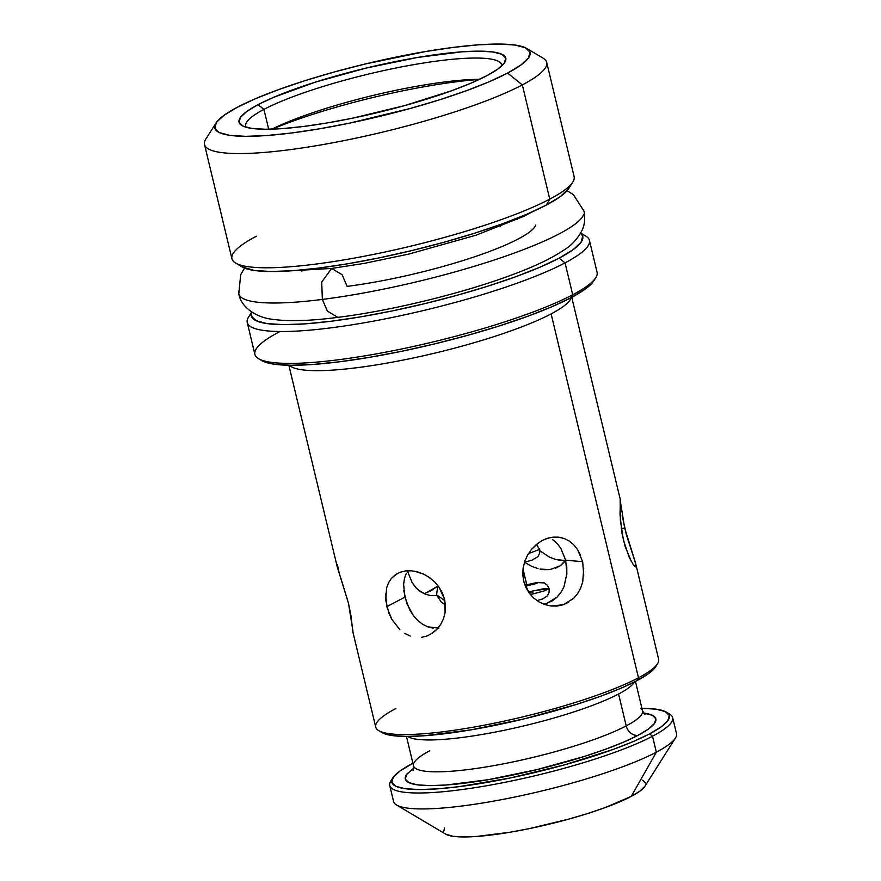 <?xml version="1.0" encoding="UTF-8"?>
<svg xmlns="http://www.w3.org/2000/svg" width="881" height="881" viewBox="0 0 881 881"><rect width="100%" height="100%" fill="white"/><g stroke="black" fill="none" stroke-linecap="round" stroke-linejoin="round"><path stroke-width="1.32" d="M499.945 224.699L500.375 226.494L499.945 224.699M564.016 562.342L565.657 560.096L560.217 565.811L564.016 562.342M555.526 568.245L560.217 565.811L550.129 569.555L540.053 569.093M544.194 569.677L550.129 569.555M525.99 563.135L531.871 566.417L525.99 563.135M407.451 571.119L412.374 583.079L416.052 587.869L420.391 591.614L425.325 594.212L430.732 595.567L436.436 595.611M436.943 586.669L425.952 592.924L431.635 590.38L436.943 586.669M423.772 593.552L425.952 592.924M416.085 587.902L411.614 581.812M436.778 595.578L430.732 595.567L425.325 594.212L418.233 589.962M352.841 631.809L375.724 727.111A145.475 24.382 -13.5 0 0 482.061 725.603A145.475 24.382 -13.5 0 0 638.483 677.808L551.121 313.9A145.475 24.382 166.5 0 1 401.064 360.483A145.475 24.382 166.5 0 1 289.486 365.252M568.663 602.23L563.124 604.795L557.133 606.062L550.911 605.974L544.788 604.575L538.963 601.899L533.721 598.067L529.305 593.221L525.891 587.517L523.677 581.185L522.763 574.511L523.171 567.716L524.845 561.131L527.675 554.931L531.507 549.381L536.177 544.656L541.485 540.934L547.156 538.401L553.026 537.124L558.796 537.168L564.314 538.522L569.379 541.132L573.85 544.899L577.639 549.711L580.601 555.349M583.718 568.355L582.726 581.834L580.656 588.079L577.562 593.706L573.531 598.485L563.124 604.795L550.911 605.974L544.788 604.575M582.495 561.01L582.77 562.133M385.647 593.816L386.814 606.668L404.875 597.153L386.814 606.668L391.781 619.321L399.864 629.651L391.781 619.321L388.851 613.154L385.724 600.148L386.594 587.946L388.576 582.671L391.549 578.222L395.459 574.698L400.205 572.232L405.612 570.921L411.515 570.8L417.605 571.89L423.673 574.159L429.432 577.518L434.608 581.856L439.002 587.076L442.372 592.957L444.575 599.355L445.5 605.963L445.114 612.526L443.473 618.792L440.709 624.453L436.932 629.342L432.351 633.219L427.164 635.917L421.581 637.326M337.247 566.78L348.491 603.353L350.979 615.742L352.874 631.897M635.653 566.923L633.153 564.402L629.243 557.321L623.44 540.174L620.378 520.385L620.136 499.934L624.64 527.961L635.113 561.593L635.752 566.912M634.65 566.274L633.131 564.369M621.281 528.732L624.64 527.961L621.281 528.732M340.98 578.564L348.491 603.353L352.995 631.38M410.194 636.027L404.82 633.428M437.064 629.199L430.049 634.595M428.056 576.581L434.608 581.856L439.002 587.076L444.575 599.355L445.114 612.526L443.473 618.792L440.709 624.453M403.608 584.323L404.445 578.52L406.284 573.344L404.445 578.52L403.608 584.323L404.875 597.153L409.742 609.861L413.31 615.467L417.561 620.301L422.362 624.133L427.637 626.809L438.936 628.164M538.963 601.899L533.721 598.067L529.305 593.221L523.677 581.185L523.171 567.716L524.845 561.131L527.675 554.931L531.507 549.381L538.974 542.509M551.825 606.073L550.911 605.974M582.726 581.834L580.656 588.079M543.742 604.201L546.782 603.386L557.122 597.054L561.054 592.274L564.016 586.636L566.879 573.729L565.679 560.195L582.66 561.671L583.751 575.161M561.604 560.503L555.504 559.413L549.458 557.155L539.855 550.724L549.458 557.155L555.504 559.413L565.349 560.58M538.027 568.619L531.871 566.417M378.753 730.646L382.024 732.596A142.7 23.919 -13.5 0 0 494.968 725.371A142.7 23.919 -13.5 0 0 636.809 680.749L638.483 677.808A145.475 24.382 166.5 0 1 493.889 723.29A145.475 24.382 166.5 0 1 378.753 730.646A145.475 24.382 166.5 0 1 395.866 708.5M406.46 736.439L413.508 765.798A117.757 19.734 -13.5 0 0 499.593 764.576A117.757 19.734 -13.5 0 0 626.226 725.889L618.572 694.008A117.757 19.734 166.5 0 1 500.144 731.109A117.757 19.734 166.5 0 1 407.76 736.439M413.685 768.133L406.57 774.531L405.326 779.167L408.894 782.636L417.131 784.817L429.741 785.61L446.215 785.004L488.14 779.696L536.518 769.708L584.004 756.559L605.104 749.412L623.341 742.243L638.009 735.338L648.559 728.95L654.572 723.334L655.816 718.698L652.248 715.229L643.427 712.971A128.846 21.596 166.5 0 1 638.009 735.338A11.079 9.129 62.2 0 1 626.226 725.889A117.757 19.734 -13.5 0 0 640.718 708.379M392.882 777.813L390.845 781.029A145.475 24.382 -13.5 0 0 484.517 786.116A145.475 24.382 -13.5 0 0 652.513 736.241L649.572 733.873A142.7 23.919 166.5 0 1 484.77 782.802A142.7 23.919 166.5 0 1 392.882 777.813A142.7 23.919 166.5 0 1 411.57 763.992A142.7 23.919 166.5 0 1 412.903 763.287L399.886 771.062L393.234 777.284L391.858 782.416L395.811 786.259L404.941 788.671L418.893 789.552L437.152 788.88L458.99 786.667L509.978 778.033L564.093 764.972L613.121 749.467L633.318 741.527L649.572 733.873L652.513 736.241A145.475 24.382 166.5 0 1 496.091 784.035A145.475 24.382 166.5 0 1 389.754 785.555A145.475 24.382 166.5 0 1 392.078 779.366M389.754 785.555L393.576 801.49A145.475 24.382 -13.5 0 0 499.912 799.981A145.475 24.382 -13.5 0 0 656.345 752.176L652.513 736.241L656.345 752.176A145.475 24.382 166.5 0 1 511.74 797.657A145.475 24.382 166.5 0 1 396.604 805.025L445.72 834.153A103.903 17.411 -13.5 0 0 527.961 828.9A103.903 17.411 -13.5 0 0 631.248 796.413L656.345 752.176L631.248 796.413L639.749 791.259L644.881 786.304M258.551 358.666L261.833 360.604A173.183 29.018 -13.5 0 0 398.895 351.849A173.183 29.018 -13.5 0 0 571.042 297.701L572.716 294.75A175.947 29.491 166.5 0 1 397.816 349.768A175.947 29.491 166.5 0 1 258.551 358.666A175.947 29.491 166.5 0 1 279.255 331.884M247.242 322.512L254.895 354.393A175.947 29.491 -13.5 0 0 383.51 352.565A175.947 29.491 -13.5 0 0 572.716 294.75L565.062 262.879A175.947 29.491 166.5 0 1 375.857 320.684A175.947 29.491 166.5 0 1 247.242 322.512A175.947 29.491 166.5 0 1 251.338 313.658M251.735 312.039L248.563 317.039A175.947 29.491 -13.5 0 0 361.871 323.195A175.947 29.491 -13.5 0 0 565.062 262.879L559.16 258.144A170.407 28.555 166.5 0 1 365.901 315.96A170.407 28.555 166.5 0 1 251.834 312.105L251.404 316.114L256.129 320.706L267.031 323.58L283.704 324.637L305.498 323.834L331.575 321.191L360.946 316.819L392.463 310.883L424.939 303.604L457.096 295.278L487.722 286.215L515.638 276.766L539.756 267.284L559.16 258.144L565.062 262.879A175.947 29.491 -13.5 0 0 585.766 236.086L580.667 233.069M580.612 233.179L582.704 236.141L581.053 242.275L573.113 249.708L559.16 258.144A170.407 28.555 166.5 0 0 580.612 233.179M572.716 294.75A175.947 29.491 -13.5 0 0 597.076 272.24L589.422 240.37A175.947 29.491 166.5 0 1 565.062 262.879L572.716 294.75L571.042 297.701A173.183 29.018 -13.5 0 0 593.717 280.929L595.754 277.713A175.947 29.491 166.5 0 1 572.716 294.75M581.757 234.324A175.947 29.491 166.5 0 1 589.422 240.37M261.734 360.549L274.156 364.194L291.104 365.274L313.251 364.448L339.758 361.761L369.602 357.323L401.637 351.288L434.63 343.898L467.315 335.43L498.437 326.223L526.805 316.609L551.319 306.984L571.042 297.701L585.215 289.122L593.761 280.863M571.185 297.624A145.475 24.382 166.5 0 1 551.121 313.9A145.475 24.382 166.5 0 1 404.522 359.789A145.475 24.382 166.5 0 1 290.587 366.221M444.597 828.019L443.595 831.752M445.665 834.12L453.12 836.311L463.285 836.95L476.577 836.454L510.385 832.182L529.602 828.558L569.016 819.044L587.682 813.515L604.707 807.756L631.248 796.413A103.903 17.411 -13.5 0 0 644.859 786.348L675.397 738.091A145.475 24.382 166.5 0 1 656.345 752.176A145.475 24.382 -13.5 0 0 676.487 733.565L672.655 717.63A145.475 24.382 166.5 0 1 652.513 736.241A145.475 24.382 -13.5 0 0 669.626 714.095L666.355 712.156A142.7 23.919 166.5 0 1 649.572 733.873L661.246 726.803L667.897 720.581L669.285 715.449L665.331 711.606L656.202 709.194L641.919 708.313A142.7 23.919 166.5 0 1 666.355 712.156M645.597 782.989L642.723 780.192M429.818 750.733A117.757 19.734 -13.5 0 0 415.314 768.243A117.757 19.734 -13.5 0 0 507.544 763.034A117.757 19.734 -13.5 0 0 626.226 725.889A11.079 9.129 -117.8 0 0 638.009 735.338A128.846 21.596 166.5 0 1 485.288 780.17A128.846 21.596 166.5 0 1 407.617 773.232M634.32 682.048A117.757 19.734 166.5 0 1 618.572 694.008L626.226 725.889A117.757 19.734 -13.5 0 0 642.524 710.813L644.98 714.634M618.572 694.008A117.757 19.734 166.5 0 1 517.169 727.453A117.757 19.734 166.5 0 1 419.026 739.511M381.947 732.54L392.188 735.547L406.141 736.428L424.389 735.756L470.828 729.875L524.415 718.819L576.989 704.249L600.357 696.342L620.565 688.402L636.809 680.749L648.493 673.679L655.53 666.884M657.534 663.712A145.475 24.382 166.5 0 1 638.483 677.808L636.809 680.749A142.7 23.919 -13.5 0 0 655.497 666.939L657.534 663.712M577.639 549.711L582.66 561.671L565.679 560.195L560.757 548.235L557.089 543.445L552.75 539.701L557.089 543.445L560.977 548.577M569.379 541.132L573.85 544.899M557.882 537.069L564.314 538.522M544.337 539.491L547.156 538.401M414.72 571.229L423.673 574.159M405.612 570.921L408.332 570.712M391.549 578.222L397.738 573.322M386.594 587.946L388.576 582.671M337.379 564.402L339.328 573.762M631.292 561.384L625.169 546.528L622.041 533.523L620.026 514.449L620.389 500.254M551.121 313.9L638.483 677.808A145.475 24.382 -13.5 0 0 658.625 659.197L635.752 563.895L626.347 534.536L622.14 515.528M620.576 502.412L621.38 510.231M433.243 628.186L427.637 626.809L422.362 624.133L417.561 620.301L413.31 615.467L406.89 603.65L403.762 590.622M564.016 586.636L561.054 592.274L557.122 597.054L552.321 600.809L546.782 603.386M566.78 566.912L566.846 574.214M235.601 263.045L242.143 266.932A170.407 28.555 -13.5 0 0 377.024 258.309A170.407 28.555 -13.5 0 0 546.407 205.02L549.755 199.128L522.334 84.906A175.947 29.491 166.5 0 1 333.139 142.722A175.947 29.491 166.5 0 1 204.513 144.55L231.934 258.772A175.947 29.491 -13.5 0 0 360.56 256.944A175.947 29.491 -13.5 0 0 549.755 199.128A175.947 29.491 166.5 0 1 374.865 254.135A175.947 29.491 166.5 0 1 235.601 263.045A175.947 29.491 166.5 0 1 256.294 236.251M216.021 122.999L205.835 139.077A175.947 29.491 -13.5 0 0 319.142 145.233A175.947 29.491 -13.5 0 0 522.334 84.906L507.588 73.09A162.093 27.168 166.5 0 1 320.398 128.659A162.093 27.168 166.5 0 1 216.021 122.999A162.093 27.168 166.5 0 1 237.242 107.295L255.699 98.606L278.649 89.587L305.2 80.6L334.328 71.978L364.921 64.06L425.798 51.494L453.726 47.332L478.537 44.821L499.263 44.05L515.121 45.052L525.494 47.794L529.988 52.166L528.424 57.992L520.858 65.062L507.588 73.09L489.131 81.779L466.192 90.798L439.641 99.784L410.502 108.407L349.03 123.252L319.043 128.89L291.104 133.053L266.304 135.564L245.568 136.335L229.71 135.333L219.336 132.591L214.854 128.23L216.418 122.393L223.972 115.334L237.242 107.295A162.093 27.168 166.5 0 1 398.366 56.615A162.093 27.168 166.5 0 1 526.662 48.411A162.093 27.168 166.5 0 1 507.588 73.09L522.334 84.906A175.947 29.491 -13.5 0 0 543.037 58.124L526.662 48.411M501.774 65.888A131.621 22.058 -13.5 0 0 408.542 65.579A131.621 22.058 -13.5 0 0 263.937 109.387L258.034 104.663A137.161 22.983 166.5 0 1 416.438 57.639A137.161 22.983 166.5 0 1 504.758 62.441A137.161 22.983 166.5 0 1 486.797 75.722A137.161 22.983 166.5 0 1 350.462 118.605A137.161 22.983 166.5 0 1 241.901 125.543A137.161 22.983 166.5 0 1 258.034 104.663L263.937 109.387A131.621 22.058 166.5 0 1 405.458 66.152A131.621 22.058 166.5 0 1 501.674 64.776A131.621 22.058 166.5 0 1 501.774 65.888M268.694 129.221L263.937 109.387L268.694 129.221M479.627 79.29A131.621 22.058 -13.5 0 0 271.943 129.144M246.129 127.26A131.621 22.058 166.5 0 1 245.711 126.236A131.621 22.058 166.5 0 1 263.937 109.387A131.621 22.058 -13.5 0 0 246.129 127.26M258.034 104.663L246.812 111.458L240.414 117.437L239.092 122.371L242.892 126.071L251.669 128.384L265.082 129.243L282.625 128.582L303.615 126.457L327.258 122.944L352.62 118.164L404.643 105.61L451.766 90.699L471.181 83.078L486.797 75.722L498.018 68.927L504.417 62.947L505.738 58.014L501.95 54.314L493.173 52.001L479.749 51.153L462.206 51.803L417.583 57.441L366.078 68.079L315.541 82.076L273.661 97.306L258.034 104.663M242.044 266.866L254.279 270.456L270.952 271.513L292.745 270.709L318.823 268.066L348.193 263.694L379.711 257.759L412.176 250.479L444.343 242.154L474.969 233.091L502.886 223.642L527.003 214.16L546.407 205.02L560.36 196.584L568.763 188.457M572.793 182.092A175.947 29.491 166.5 0 1 549.755 199.128L546.407 205.02A170.407 28.555 -13.5 0 0 568.73 188.523L572.793 182.092M549.755 199.128A175.947 29.491 -13.5 0 0 574.115 176.618L546.694 62.397A175.947 29.491 166.5 0 1 522.334 84.906L549.755 199.128M272.317 129.133A152.402 25.538 166.5 0 1 479.286 79.444M542.817 540.218A98.364 16.486 -13.5 0 0 548.323 538.038L542.817 540.218M528.479 553.576L539.646 549.392L528.479 553.576M437.802 585.458L436.591 594.873L444.872 600.71L436.591 594.873L441.337 602.23L445.423 604.773M532.686 590.964L549.072 588.607L544.337 590.887L530.417 594.642L544.337 590.887L549.072 588.607L543.489 588.761L528.512 591.988M532.906 592.484L529.349 593.276M285.741 271.139L331.63 268.43L321.708 282.085L322.358 299.419L327.314 311.048L337.819 317.358L327.314 311.048L322.358 299.419A177.477 29.745 166.5 0 1 239.114 290.444A177.477 29.745 -13.5 0 0 322.358 299.419L321.708 282.085L331.63 268.43L342.147 274.74L347.103 286.369A128.152 21.474 -13.5 0 0 535.78 225.084M322.358 299.419A177.477 29.745 -13.5 0 0 583.651 214.535A177.477 29.745 166.5 0 1 322.358 299.419M517.136 218.224L517.411 219.369M288.847 365.241L337.379 567.419M413.508 765.798L413.057 770.313M642.524 710.813L635.476 681.453M571.747 297.326L620.29 499.494M301.599 269.971L301.875 271.117M524.481 562.199L531.937 560.206L538.071 556.55L539.734 552.883L539.646 549.392L536.342 544.513M537.003 600.644L542.674 598.97L547.453 595.809L549.149 592.142L549.072 588.607L547.53 585.402L544.348 582.914L536.694 582.572L526.783 584.808M525.351 586.283L537.08 583.31M244.544 268.099L240.667 274.762L238.806 293.924C241.042 307.37 256.371 317.435 272.141 319.274C288.627 321.576 310.519 320.948 337.819 317.358C392.541 310.597 466.71 292.316 515.814 273.396C536.936 265.445 553.411 257.362 565.25 249.147C571.879 245.006 577.407 238.894 581.834 230.8C584.72 224.853 585.425 218.268 583.949 211.055L573.366 194.646L567.111 190.648M531.794 212.068L523.622 216.429L475.905 235.238L408.707 254.102L364.316 263.375L331.63 268.43M527.047 585.92L522.995 569.016"/></g></svg>
